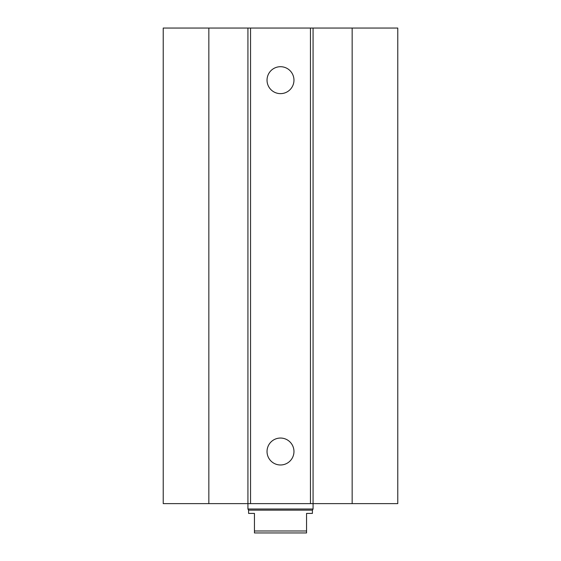 <?xml version="1.0" encoding="UTF-8"?>
<svg xmlns="http://www.w3.org/2000/svg" width="561" height="561" viewBox="0 0 561 561"><rect width="100%" height="100%" fill="white"/><g stroke="black" fill="none" stroke-linecap="round" stroke-linejoin="round"><path stroke-width="0.84" d="M293.964 80.167A13.464 13.464 0 0 1 273.768 91.829A13.464 13.464 0 0 1 273.768 68.505A13.464 13.464 0 0 1 293.964 80.167M293.964 451.514A13.464 13.464 0 0 1 273.768 463.176A13.464 13.464 0 0 1 273.768 439.852A13.464 13.464 0 0 1 293.964 451.514M208.839 28.05L208.839 503.631L163.23 503.631L163.23 28.05L310.457 28.05L310.457 503.631L397.77 503.631L397.77 28.05L352.161 28.05L352.161 503.631M250.543 28.05L250.543 503.631L310.457 503.631M247.927 28.05L247.927 503.631L250.543 503.631M310.457 28.05L313.073 28.05L313.073 509.016L247.927 509.016L247.927 503.631L208.839 503.631M313.073 28.05L352.161 28.05M254.442 513.406L254.442 532.95L306.558 532.95L306.558 513.406L312.421 513.406L312.421 510.145L248.579 510.145L248.579 513.406L254.442 513.406M306.558 530.994L254.442 530.994M248.579 510.145L247.927 509.016M312.421 510.145L313.073 509.016"/></g></svg>
